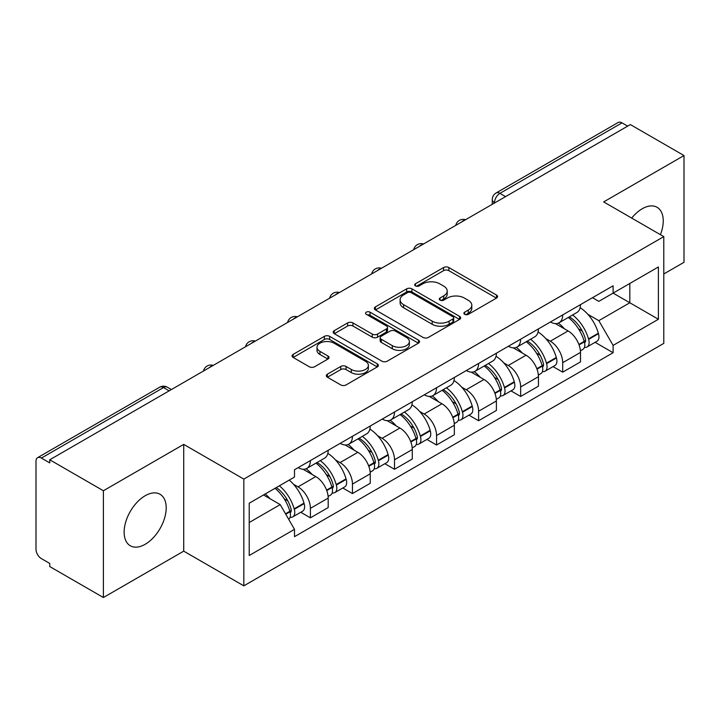 <?xml version="1.0" encoding="UTF-8"?>
<svg xmlns="http://www.w3.org/2000/svg" width="720" height="720" viewBox="0 0 720 720"><rect width="100%" height="100%" fill="white"/><g stroke="black" fill="none" stroke-linecap="round" stroke-linejoin="round"><path stroke-width="1.08" d="M464.661 314.325A2.619 1.512 0 0 0 468.369 314.325L496.476 298.098A3.744 2.16 0 0 0 497.574 296.568A3.744 2.16 0 0 0 496.476 295.038L448.857 267.543A3.744 2.16 0 0 0 443.565 267.543L415.449 283.77A2.619 1.512 0 0 0 414.684 284.841A2.619 1.512 0 0 0 415.449 285.912A2.619 1.512 0 0 0 419.157 285.912L422.793 283.815A11.97 6.912 0 0 1 439.722 283.815L443.691 286.101A11.97 6.912 0 0 1 447.201 290.988A11.97 6.912 0 0 1 443.691 295.875L440.055 297.981A2.619 1.512 0 0 0 439.29 299.052A2.619 1.512 0 0 0 440.055 300.114A2.619 1.512 0 0 0 443.763 300.114L447.399 298.017A11.97 6.912 0 0 1 464.328 298.017L468.297 300.312A11.97 6.912 0 0 1 471.807 305.199A11.97 6.912 0 0 1 468.297 310.086L464.661 312.183A2.619 1.512 0 0 0 463.896 313.254A2.619 1.512 0 0 0 464.661 314.325L464.661 312.183M145.17 544.293A29.736 17.163 120 0 0 164.592 518.094A29.736 17.163 120 0 0 160.038 494.262A29.736 17.163 120 0 0 145.17 495.738A29.736 17.163 120 0 0 125.739 521.937A29.736 17.163 120 0 0 130.302 545.769A29.736 17.163 120 0 0 145.17 544.293M660.42 234.684A29.736 17.163 120 0 0 657.09 207.297A29.736 17.163 120 0 0 642.222 208.764A29.736 17.163 120 0 0 631.701 218.097M327.411 374.166A3.744 2.16 0 0 0 326.313 375.696A3.744 2.16 0 0 0 327.411 377.217L340.767 384.939A3.744 2.16 0 0 0 346.059 384.939L377.28 366.912A3.744 2.16 0 0 0 378.378 365.382A3.744 2.16 0 0 0 377.28 363.852L329.661 336.357A3.744 2.16 0 0 0 324.369 336.357L293.148 354.384A3.744 2.16 0 0 0 292.05 355.914A3.744 2.16 0 0 0 293.148 357.435L309.285 366.759A3.744 2.16 0 0 0 314.577 366.759L327.942 359.046A3.744 2.16 0 0 0 329.031 357.516A3.744 2.16 0 0 0 327.942 355.986L319.932 351.369A10.008 5.778 0 0 1 317.007 347.283A10.008 5.778 0 0 1 323.181 341.946A10.008 5.778 0 0 1 334.089 343.197L365.445 361.296A10.008 5.778 0 0 1 368.379 365.382A10.008 5.778 0 0 1 362.196 370.719A10.008 5.778 0 0 1 351.288 369.468L346.059 366.453A3.744 2.16 0 0 0 340.767 366.453L327.411 374.166L327.411 377.217M243.828 479.088L183.717 444.384L103.392 490.752L49.743 459.783L630.36 124.578L684 155.547L603.675 201.915L663.786 236.619L243.828 479.088L243.828 585.846L663.786 343.386L663.786 236.619M423.054 337.428A3.744 2.16 0 0 0 428.346 337.428L459.567 319.401A3.744 2.16 0 0 0 460.665 317.88A3.744 2.16 0 0 0 459.567 316.35L411.939 288.855A3.744 2.16 0 0 0 406.656 288.855L375.435 306.873A3.744 2.16 0 0 0 374.337 308.403A3.744 2.16 0 0 0 375.435 309.933L423.054 337.428M367.353 314.892A2.619 1.512 0 0 1 370.008 315.261L370.008 312.147L418.428 340.101A3.744 2.16 0 0 1 419.526 341.631A3.744 2.16 0 0 1 418.428 343.161L387.207 361.179A3.744 2.16 0 0 1 381.915 361.179L334.287 333.684L334.287 330.633A3.744 2.16 0 0 0 333.189 332.154A3.744 2.16 0 0 0 334.287 333.684M334.287 330.633L347.652 322.92A3.744 2.16 0 0 1 352.944 322.92L372.258 334.071A3.744 2.16 0 0 0 377.55 334.071L386.415 328.95A3.744 2.16 0 0 0 387.504 327.42A3.744 2.16 0 0 0 386.415 325.899L366.3 314.289A2.619 1.512 0 0 1 365.535 313.218A2.619 1.512 0 0 1 367.155 311.823A2.619 1.512 0 0 1 370.008 312.147M103.392 490.752L103.392 597.519L49.743 566.55L49.743 563.436L41.391 558.612A7.623 4.401 -120 0 1 36 549.27L36 461.187A7.623 4.401 -120 0 1 37.575 457.695L159.687 387.198A7.623 4.401 60 0 1 163.494 387.576L41.391 458.073A7.623 4.401 -120 0 0 37.575 457.695M663.786 273.978L684 262.305L684 155.547M103.392 597.519L183.717 551.142L243.828 585.846M49.743 459.783L49.743 462.897L41.391 458.073M505.557 196.632L499.896 193.356A7.623 4.401 60 0 0 496.089 192.978L618.192 122.481A7.623 4.401 60 0 1 621.999 122.859L499.896 193.356A7.623 4.401 120 0 0 494.505 202.698L494.505 203.004M627.66 126.126L621.999 122.859M562.698 314.901A17.532 10.125 60 0 1 559.071 322.776L576.864 312.507A17.532 10.125 -120 0 0 580.491 304.632M545.814 338.616L550.305 341.199A17.532 10.125 60 0 1 562.698 362.682L580.491 352.404A17.532 10.125 -120 0 0 568.089 330.93L555.363 323.577M580.491 352.404L580.491 361.899L562.698 372.168L553.059 366.606M559.071 322.776A17.532 10.125 60 0 1 550.44 321.984M562.698 362.682L562.698 372.168M520.65 339.183A17.532 10.125 60 0 1 517.023 347.049L534.807 336.78A17.532 10.125 -120 0 0 538.443 328.905M511.002 390.879L520.65 396.45L538.443 386.181L538.443 376.686A17.532 10.125 -120 0 0 526.041 355.212L513.306 347.859M517.023 347.049A17.532 10.125 60 0 1 508.392 346.257M503.766 362.889L508.257 365.481A17.532 10.125 60 0 1 520.65 386.955L520.65 396.45M478.602 363.456A17.532 10.125 60 0 1 474.975 371.331L492.759 361.053A17.532 10.125 -120 0 0 496.395 353.187M468.954 415.161L478.602 420.723L496.395 410.454L496.395 400.959A17.532 10.125 -120 0 0 483.993 379.485L471.258 372.132M474.975 371.331A17.532 10.125 60 0 1 466.335 370.539M461.718 387.171L466.2 389.754A17.532 10.125 60 0 1 478.602 411.237L478.602 420.723M436.554 387.738A17.532 10.125 60 0 1 432.918 395.604L450.711 385.335A17.532 10.125 -120 0 0 454.338 377.46M426.906 439.434L436.554 445.005L454.347 434.736L454.347 425.241A17.532 10.125 -120 0 0 441.945 403.767L429.21 396.414M432.918 395.604A17.532 10.125 60 0 1 424.287 394.812M419.67 411.444L424.152 414.036A17.532 10.125 60 0 1 436.554 435.51L436.554 445.005M394.506 412.011A17.532 10.125 60 0 1 390.87 419.886L408.663 409.608A17.532 10.125 -120 0 0 412.29 401.742M384.858 463.716L394.506 469.278L412.29 459.009L412.29 449.514A17.532 10.125 -120 0 0 399.897 428.04L387.162 420.687M390.87 419.886A17.532 10.125 60 0 1 382.239 419.094M377.622 435.726L382.104 438.309A17.532 10.125 60 0 1 394.506 459.792L394.506 469.278M352.449 436.293A17.532 10.125 60 0 1 348.822 444.159L366.615 433.89A17.532 10.125 -120 0 0 370.242 426.015M342.801 487.989L352.449 493.56L370.242 483.291L370.242 473.796A17.532 10.125 -120 0 0 357.84 452.322L345.114 444.969M348.822 444.159A17.532 10.125 60 0 1 340.191 443.367M335.565 459.999L340.056 462.591A17.532 10.125 60 0 1 352.449 484.065L352.449 493.56M310.401 460.566A17.532 10.125 60 0 1 306.774 468.441L324.558 458.163A17.532 10.125 -120 0 0 328.194 450.297M300.753 512.262L310.401 517.833L328.194 507.564L328.194 498.069A17.532 10.125 -120 0 0 315.792 476.595L303.057 469.242M306.774 468.441A17.532 10.125 60 0 1 298.143 467.649M293.517 484.281L297.999 486.864A17.532 10.125 60 0 1 310.401 508.347L310.401 517.833M592.488 297.702L598.824 301.365L658.395 266.967L629.82 283.464L629.82 302.76L598.824 320.661L587.871 314.334M249.219 522.504L280.215 504.612L294.498 529.353L249.219 555.498L249.219 503.208L294.498 477.063L294.498 469.746L613.107 285.804L613.107 293.112L658.395 319.257L613.107 345.402L598.824 320.661M658.395 266.967L658.395 319.257M294.498 529.353L294.498 536.67L613.107 352.719L613.107 345.402M183.717 444.384L183.717 551.142M280.215 504.612L263.502 494.955M595.107 342.324L613.107 352.719M465.705 314.694L468.297 313.2A11.97 6.912 0 0 0 471.807 308.313L471.807 305.199M447.201 290.988L447.201 294.102A11.97 6.912 0 0 1 443.691 298.989L441.099 300.492M496.431 298.125L448.857 270.657A3.744 2.16 0 0 0 443.565 270.657L416.493 286.281M459.522 319.428L411.939 291.969A3.744 2.16 0 0 0 406.656 291.969L375.48 309.96M452.952 318.942A2.619 1.512 0 0 0 453.717 317.88A2.619 1.512 0 0 0 452.952 316.809L411.147 292.671A2.619 1.512 0 0 0 407.448 292.671L403.605 294.885A11.97 6.912 0 0 0 400.104 299.772A11.97 6.912 0 0 0 403.605 304.659L432.18 321.156A11.97 6.912 0 0 0 449.118 321.156L452.952 318.942L452.952 322.056A2.619 1.512 0 0 0 453.717 320.985L453.717 317.88M400.104 299.772L400.104 302.886A11.97 6.912 0 0 0 403.605 307.773L403.605 304.659M452.952 322.056L449.118 324.27A11.97 6.912 0 0 1 432.18 324.27L403.605 307.773M334.341 333.711L347.652 326.025L347.652 322.92M387.504 327.42L387.504 330.534A3.744 2.16 0 0 1 386.415 332.064L377.55 337.176A3.744 2.16 0 0 1 372.258 337.176L352.944 326.025A3.744 2.16 0 0 0 347.652 326.025M370.008 315.261L418.374 343.188M392.301 345.636A10.008 5.778 0 0 0 403.209 346.896A10.008 5.778 0 0 0 409.383 341.55A10.008 5.778 0 0 0 406.449 337.464L395.406 331.092A3.744 2.16 0 0 0 390.114 331.092L381.249 336.204A3.744 2.16 0 0 0 380.16 337.734A3.744 2.16 0 0 0 381.249 339.264L392.301 345.636L392.301 348.75A10.008 5.778 0 0 0 403.209 350.001A10.008 5.778 0 0 0 409.383 344.664L409.383 341.55M380.16 337.734L380.16 340.848A3.744 2.16 0 0 0 381.249 342.378L381.249 339.264M392.301 348.75L381.249 342.378M368.379 365.382L368.379 368.496A10.008 5.778 0 0 1 362.196 373.833A10.008 5.778 0 0 1 351.288 372.582L346.059 369.567A3.744 2.16 0 0 0 340.767 369.567L327.456 377.253M317.007 347.283L317.007 350.397A10.008 5.778 0 0 0 319.932 354.483L319.932 351.369M327.888 359.073L319.932 354.483M377.235 366.939L329.661 339.471A3.744 2.16 0 0 0 324.369 339.471L293.193 357.471M569.322 316.854A24.012 13.869 60 0 1 569.439 316.926A24.012 13.869 60 0 1 585.243 338.472L585.387 338.976A4.671 2.7 60 0 1 584.649 342.639A4.671 2.7 60 0 1 584.541 342.693M568.269 317.466A28.971 16.731 60 0 1 584.19 341.37L584.334 341.865A9.621 5.553 60 0 1 582.813 349.425L580.419 350.802M584.46 347.292A9.621 5.553 -120 0 0 587.124 346.932A9.621 5.553 -120 0 0 588.645 339.372L588.501 338.877A28.971 16.731 -120 0 0 572.58 314.973M580.131 307.71A28.971 16.731 60 0 1 598.338 333.198L598.482 333.693A9.621 5.553 60 0 1 596.961 341.253L587.124 346.932M558.387 323.109A28.971 16.731 60 0 1 564.435 328.824M578.52 328.86L582.219 330.993M527.274 341.136A24.012 13.869 60 0 1 527.391 341.199A24.012 13.869 60 0 1 543.195 362.754L543.339 363.249A4.671 2.7 60 0 1 542.601 366.921A4.671 2.7 60 0 1 542.493 366.975M526.221 341.739A28.971 16.731 60 0 1 542.142 365.643L542.286 366.138A9.621 5.553 60 0 1 540.765 373.698L538.371 375.084M542.412 371.574A9.621 5.553 -120 0 0 545.076 371.205A9.621 5.553 -120 0 0 546.597 363.654L546.453 363.15A28.971 16.731 -120 0 0 530.532 339.246M538.074 331.983A28.971 16.731 60 0 1 556.29 357.471L556.434 357.975A9.621 5.553 60 0 1 554.913 365.526L545.076 371.205M516.339 347.391A28.971 16.731 60 0 1 522.387 353.097M536.472 353.142L540.171 355.275M485.217 365.409A24.012 13.869 60 0 1 485.343 365.481A24.012 13.869 60 0 1 501.147 387.027L501.282 387.531A4.671 2.7 60 0 1 500.544 391.194A4.671 2.7 60 0 1 500.445 391.248M484.173 366.021A28.971 16.731 60 0 1 500.094 389.925L500.229 390.42A9.621 5.553 60 0 1 498.708 397.98L496.323 399.357M500.355 395.847A9.621 5.553 -120 0 0 503.028 395.487A9.621 5.553 -120 0 0 504.549 387.927L504.405 387.432A28.971 16.731 -120 0 0 488.484 363.528M496.026 356.265A28.971 16.731 60 0 1 514.242 381.753L514.386 382.248A9.621 5.553 60 0 1 512.865 389.808L503.028 395.487M474.291 371.664A28.971 16.731 60 0 1 480.339 377.379M494.424 377.415L498.114 379.548M443.169 389.691A24.012 13.869 60 0 1 443.295 389.754A24.012 13.869 60 0 1 459.09 411.309L459.234 411.804A4.671 2.7 60 0 1 458.496 415.476A4.671 2.7 60 0 1 458.388 415.53M442.116 390.294A28.971 16.731 60 0 1 458.037 414.198L458.181 414.693A9.621 5.553 60 0 1 456.66 422.253L454.266 423.639M458.307 420.129A9.621 5.553 -120 0 0 460.971 419.76A9.621 5.553 -120 0 0 462.492 412.209L462.357 411.705A28.971 16.731 -120 0 0 446.436 387.801M453.978 380.538A28.971 16.731 60 0 1 472.194 406.026L472.338 406.53A9.621 5.553 60 0 1 470.817 414.081L460.971 419.76M432.234 395.946A28.971 16.731 60 0 1 438.291 401.652M452.376 401.697L456.066 403.83M401.121 413.964A24.012 13.869 60 0 1 401.238 414.036A24.012 13.869 60 0 1 417.042 435.582L417.186 436.086A4.671 2.7 60 0 1 416.448 439.749A4.671 2.7 60 0 1 416.34 439.803M400.068 414.576A28.971 16.731 60 0 1 415.989 438.48L416.133 438.975A9.621 5.553 60 0 1 414.612 446.535L412.218 447.912M416.259 444.402A9.621 5.553 -120 0 0 418.923 444.042A9.621 5.553 -120 0 0 420.444 436.482L420.3 435.987A28.971 16.731 -120 0 0 404.379 412.083M411.93 404.82A28.971 16.731 60 0 1 430.146 430.308L430.281 430.803A9.621 5.553 60 0 1 428.76 438.363L418.923 444.042M390.186 420.219A28.971 16.731 60 0 1 396.243 425.934M410.328 425.97L414.018 428.103M359.073 438.246A24.012 13.869 60 0 1 359.19 438.309A24.012 13.869 60 0 1 374.994 459.864L375.138 460.359A4.671 2.7 60 0 1 374.4 464.031A4.671 2.7 60 0 1 374.292 464.085M358.02 438.849A28.971 16.731 60 0 1 373.941 462.753L374.085 463.248A9.621 5.553 60 0 1 372.564 470.808L370.17 472.194M374.211 468.684A9.621 5.553 -120 0 0 376.875 468.315A9.621 5.553 -120 0 0 378.396 460.764L378.252 460.26A28.971 16.731 -120 0 0 362.331 436.356M369.882 429.093A28.971 16.731 60 0 1 388.089 454.581L388.233 455.085A9.621 5.553 60 0 1 386.712 462.636L376.875 468.315M348.138 444.501A28.971 16.731 60 0 1 354.186 450.207M368.271 450.252L371.97 452.385M317.016 462.519A24.012 13.869 60 0 1 317.142 462.591A24.012 13.869 60 0 1 332.946 484.137L333.081 484.641A4.671 2.7 60 0 1 332.343 488.304A4.671 2.7 60 0 1 332.244 488.358M315.972 463.122A28.971 16.731 60 0 1 331.893 487.035L332.037 487.53A9.621 5.553 60 0 1 330.516 495.09L328.122 496.467M332.163 492.957A9.621 5.553 -120 0 0 334.827 492.597A9.621 5.553 -120 0 0 336.348 485.037L336.204 484.542A28.971 16.731 -120 0 0 320.283 460.638M327.825 453.375A28.971 16.731 60 0 1 346.041 478.863L346.185 479.358A9.621 5.553 60 0 1 344.664 486.918L334.827 492.597M306.09 468.774A28.971 16.731 60 0 1 312.138 474.489M326.223 474.525L329.922 476.658M276.264 487.593A24.012 13.869 60 0 1 290.889 508.419L291.033 508.914A4.671 2.7 60 0 1 290.295 512.586A4.671 2.7 60 0 1 290.196 512.64M275.049 488.295A28.971 16.731 60 0 1 289.845 511.308L289.98 511.803A9.621 5.553 60 0 1 288.657 519.237M290.106 517.239A9.621 5.553 -120 0 0 292.779 516.87A9.621 5.553 -120 0 0 294.3 509.319L294.156 508.815A28.971 16.731 -120 0 0 279.36 485.802M289.197 480.123A28.971 16.731 60 0 1 303.993 503.136L304.137 503.631A9.621 5.553 60 0 1 302.616 511.191L292.779 516.87M265.203 493.974A28.971 16.731 60 0 1 270.09 498.762M284.175 498.807L287.865 500.931M494.775 202.851L494.505 202.698A7.623 4.401 0 0 1 492.273 199.584L492.273 204.3M352.449 484.065L370.242 473.796M394.506 459.792L412.29 449.514M436.554 435.51L454.347 425.241M478.602 411.237L496.395 400.959M520.65 386.955L538.443 376.686M310.401 508.347L328.194 498.069M297.999 486.864L315.792 476.595M340.056 462.591L357.84 452.322M382.104 438.309L399.897 428.04M424.152 414.036L441.945 403.767M466.2 389.754L483.993 379.485M508.257 365.481L526.041 355.212M550.305 341.199L568.089 330.93M464.922 220.086A7.623 4.401 120 0 0 461.556 222.03M422.874 244.368A7.623 4.401 120 0 0 419.508 246.312M380.817 268.641A7.623 4.401 120 0 0 377.451 270.585M338.769 292.923A7.623 4.401 120 0 0 335.403 294.867M296.721 317.196A7.623 4.401 120 0 0 293.355 319.14M254.673 341.478A7.623 4.401 120 0 0 251.307 343.422M212.625 365.751A7.623 4.401 120 0 0 209.259 367.695M169.155 390.843L163.494 387.576A7.623 4.401 120 0 1 167.31 387.198A7.623 7.623 0 0 0 159.687 387.198M468.297 313.2L468.297 310.086M440.055 300.114L440.055 297.981M443.691 298.989L443.691 295.875M415.449 285.912L415.449 283.77M443.565 270.657L443.565 267.543M448.857 270.657L448.857 267.543M496.476 298.098L496.476 295.038M375.435 309.933L375.435 306.873M406.656 291.969L406.656 288.855M411.939 291.969L411.939 288.855M459.567 319.401L459.567 316.35M432.18 324.27L432.18 321.156M449.118 324.27L449.118 321.156M352.944 326.025L352.944 322.92M372.258 337.176L372.258 334.071M377.55 337.176L377.55 334.071M386.415 332.064L386.415 328.95M418.428 343.161L418.428 340.101M340.767 369.567L340.767 366.453M346.059 369.567L346.059 366.453M351.288 372.582L351.288 369.468M327.942 359.046L327.942 355.986M293.148 357.435L293.148 354.384M324.369 339.471L324.369 336.357M329.661 339.471L329.661 336.357M377.28 366.912L377.28 363.852M579.06 344.907L584.334 341.865M588.645 339.372L598.482 333.693M588.501 338.877L598.338 333.198M584.181 341.334L585.612 340.506M578.889 344.43L584.19 341.37M537.012 369.18L542.286 366.138M546.597 363.654L556.434 357.975M546.453 363.15L556.29 357.471M542.133 365.607L543.564 364.779M536.832 368.703L542.142 365.643M494.964 393.462L500.229 390.42M504.549 387.927L514.386 382.248M504.405 387.432L514.242 381.753M500.085 389.889L501.516 389.061M494.784 392.985L500.094 389.925M452.916 417.735L458.181 414.693M462.492 412.209L472.338 406.53M462.357 411.705L472.194 406.026M458.028 414.162L459.468 413.334M452.736 417.258L458.037 414.198M410.859 442.017L416.133 438.975M420.444 436.482L430.281 430.803M420.3 435.987L430.146 430.308M415.98 438.444L417.411 437.616M410.688 441.54L415.989 438.48M368.811 466.29L374.085 463.248M378.396 460.764L388.233 455.085M378.252 460.26L388.089 454.581M368.64 465.813L375.363 461.889M326.763 490.572L332.037 487.53M336.348 485.037L346.185 479.358M336.204 484.542L346.041 478.863M331.884 486.99L333.315 486.171M326.583 490.095L331.893 487.035M285.768 514.233L289.98 511.803M294.3 509.319L304.137 503.631M294.156 508.815L303.993 503.136M285.525 513.801L291.267 510.444M465.57 219.717A7.623 7.623 0 0 0 455.787 225.36M423.522 243.99A7.623 7.623 0 0 0 413.739 249.642M381.465 268.272A7.623 7.623 0 0 0 371.682 273.915M339.417 292.545A7.623 7.623 0 0 0 329.634 298.197M297.369 316.827A7.623 7.623 0 0 0 287.586 322.47M255.321 341.1A7.623 7.623 0 0 0 245.538 346.752M213.273 365.382A7.623 7.623 0 0 0 203.49 371.025M171.387 389.556L167.31 387.198M496.089 192.978A7.623 7.623 0 0 0 492.273 199.584"/></g></svg>
